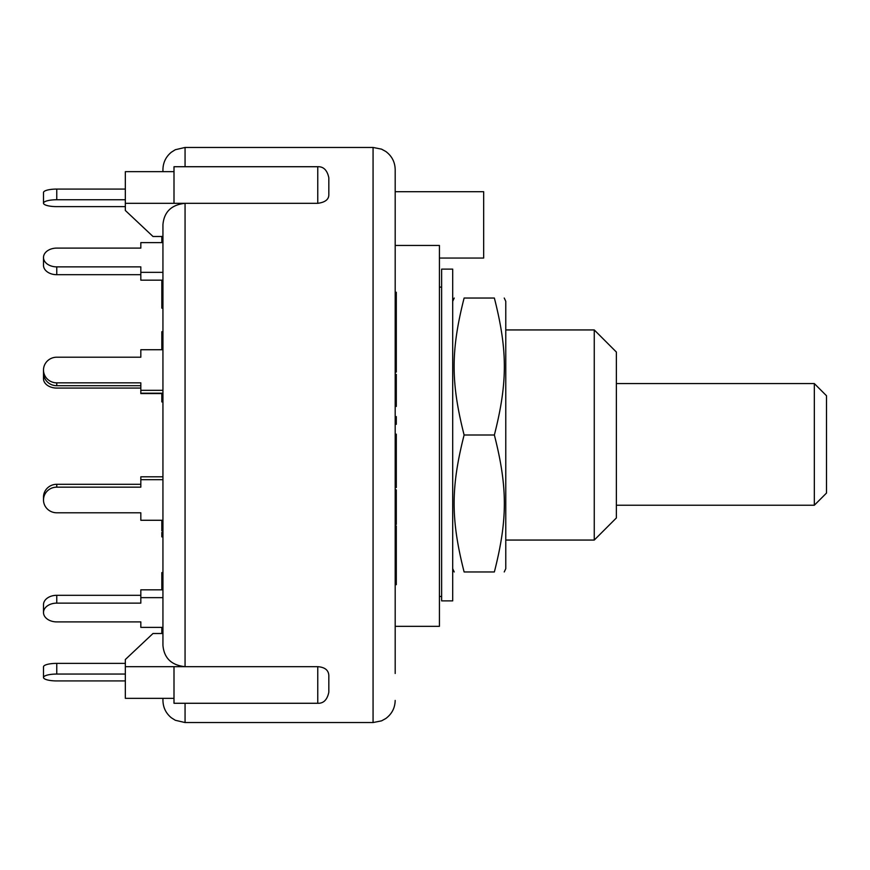 <?xml version="1.0" encoding="UTF-8"?>
<svg xmlns="http://www.w3.org/2000/svg" width="870" height="870" viewBox="0 0 870 870"><rect width="100%" height="100%" fill="white"/><g stroke="black" fill="none" stroke-linecap="round" stroke-linejoin="round"><path stroke-width="1.3" d="M616.373 383.572L814.331 383.572L814.331 505.231L616.373 505.231M814.331 505.231L826.5 493.062L826.5 395.741L814.331 383.572M441.634 287.111L439.426 287.111M452.694 269.113L452.694 600.887L441.634 600.887L441.634 269.113L452.694 269.113M504.241 298.04L505.774 301.324L505.774 568.675L504.241 571.96M494.367 571.96C507.678 571.96 507.678 571.96 494.367 571.96C507.678 571.96 507.678 571.96 494.367 571.96C507.678 519.586 507.678 487.374 494.367 435C507.678 382.626 507.678 350.414 494.367 298.04C507.678 298.04 507.678 298.04 494.367 298.04C507.678 298.04 507.678 298.04 494.367 298.04L464.112 298.04C450.801 350.414 450.801 382.626 464.112 435C450.801 487.374 450.801 519.586 464.112 571.96C450.801 571.96 450.801 571.96 464.112 571.96C450.801 571.96 450.801 571.96 464.112 571.96L494.367 571.96M464.112 298.04C450.801 298.04 450.801 298.04 464.112 298.04C450.801 298.04 450.801 298.04 464.112 298.04M494.367 435L464.112 435M56.767 189.073A13.267 3.436 180 0 0 43.5 192.509L43.5 203.188A13.267 3.436 0 0 1 56.767 199.752L56.767 189.073L125.334 189.073M125.334 206.625L56.767 206.625A13.267 3.436 0 0 1 43.5 203.188M125.334 199.752L56.767 199.752M162.94 242.621L140.82 242.621L140.82 248.102L56.767 248.102A13.267 9.385 180 0 0 43.5 257.487A13.267 9.385 180 0 0 56.767 266.873L140.82 266.873L140.82 280.162L162.94 280.162M162.94 349.729L140.82 349.729L140.82 357.211L56.767 357.211A13.267 12.822 180 0 0 43.5 370.022A13.267 12.822 180 0 0 56.767 382.844L140.82 382.844L140.82 393.555L161.831 393.555M140.82 352.589L140.82 357.211L56.767 357.211M140.82 517.411L140.82 512.789L56.767 512.789A13.267 12.822 0 0 1 43.5 499.978A13.267 12.822 0 0 1 56.767 487.156L56.767 484.296A13.267 12.822 180 0 0 43.5 497.118L43.5 499.978M56.767 621.898L140.82 621.898L56.767 621.898A13.267 9.385 0 0 1 43.5 612.513A13.267 9.385 0 0 1 56.767 603.127L56.767 595.308A13.267 9.385 180 0 0 43.5 604.693L43.5 612.513M56.767 680.927L125.334 680.927L56.767 680.927A13.267 3.436 0 0 1 43.5 677.491A13.267 3.436 0 0 1 56.767 674.054L56.767 663.375A13.267 3.436 180 0 0 43.5 666.811L43.5 677.491M125.334 674.054L56.767 674.054M125.334 663.375L56.767 663.375M140.82 621.898L140.82 627.379L162.94 627.379L162.94 633.512L152.989 633.512L125.334 659.525L125.334 698.338L174 698.338M162.94 597.657L140.82 597.657L140.82 603.127L56.767 603.127M140.82 595.308L56.767 595.308M162.94 589.838L140.82 589.838L140.82 597.657M162.94 520.271L140.82 520.271L140.82 512.789L56.767 512.789M162.94 479.674L140.82 479.674L140.82 487.156L56.767 487.156M140.82 484.296L56.767 484.296M162.94 476.814L140.82 476.814L140.82 479.674M162.94 390.325L140.82 390.325M140.82 388.074L56.767 388.074A13.267 9.385 0 0 1 43.5 378.7L43.5 372.882A13.267 12.822 0 0 0 56.767 385.704L56.767 382.844M140.82 385.704L56.767 385.704M162.94 393.186L140.82 393.186M162.94 272.343L140.82 272.343M140.82 248.102L56.767 248.102M43.5 257.487L43.5 265.306A13.267 9.385 0 0 0 56.767 274.692L56.767 266.873M140.82 274.692L56.767 274.692M162.94 532.429L161.831 532.429L161.831 536.877L162.94 536.877L162.94 572.612L161.831 572.612L161.831 589.838M161.831 585.477L162.94 585.477L162.94 574.831L161.831 574.831M161.831 520.271L161.831 530.896M162.94 528.927L161.831 528.927M161.831 627.379L161.831 633.512M161.831 284.381L162.94 284.381L162.94 282.804L161.831 282.804L161.831 308.154L162.94 308.154L162.94 331.72L161.831 331.72L161.831 349.729M162.94 286.502L161.831 286.502M161.831 280.162L161.831 282.804M161.831 236.401L161.831 242.621M162.94 240.174L161.831 240.174M162.94 401.211L161.831 401.211L161.831 401.896L162.94 401.896L162.94 476.445M161.831 393.186L161.831 401.211M162.94 343.911L161.831 343.911M185.06 166.725L185.06 147.454L175.327 149.716L171.368 152.207C165.909 156.709 163.092 162.494 162.94 169.574L162.94 171.662M162.94 698.338L162.94 700.426C163.092 707.506 165.909 713.291 171.368 717.793L175.327 720.284L185.06 722.546L185.06 703.275M317.767 203.319L317.767 166.725C323.531 166.496 327.218 170.183 328.827 177.784L328.827 194.586C328.903 199.415 325.217 202.329 317.767 203.319L185.06 203.319C171.455 204.765 164.082 211.878 162.94 224.656L162.94 645.344C164.082 658.122 171.455 665.235 185.06 666.681L125.334 666.681M395.187 561.117L396.296 561.117L396.296 525.969L395.187 525.969M395.187 558.562L396.296 558.562M396.296 550.753L395.187 550.753L395.187 553.298L396.296 553.298M395.187 584.673L396.296 584.673L396.296 561.117M395.187 313.95L396.296 313.95L396.296 292.255L395.187 292.255M395.187 305.098L396.296 305.098M395.187 296.692L396.296 296.692M395.187 336.723L396.296 336.723L396.296 313.95M395.187 318.387L396.296 318.387M395.187 406.421L396.296 406.421L396.296 374.372L395.187 374.372M395.187 405.583L396.296 405.583M395.187 528.003L396.296 528.003M395.187 541.477L396.296 541.477M395.187 416.61L396.296 416.61L396.296 424.31L395.187 424.31M395.187 421.787L396.296 421.787M395.187 372.055L396.296 372.055L396.296 336.788M395.187 370.598L396.296 370.598M395.187 346.76L396.296 346.76M396.296 524.012L396.296 489.919L395.187 489.919M395.187 496.824L396.296 496.824M395.187 490.343L396.296 490.343M395.187 482.219L396.296 482.219L396.296 434.173L395.187 434.173M395.187 470.507L396.296 470.507M395.187 469.202L396.296 469.202M395.187 464.221L396.296 464.221M395.187 457.522L396.296 457.522M395.187 449.746L396.296 449.746M395.187 444.113L396.296 444.113M395.187 443.037L396.296 443.037M395.187 439.502L396.296 439.502M395.187 487.548L396.296 487.548L396.296 482.219M328.827 691.813L328.827 675.414C328.501 670.117 324.814 667.203 317.767 666.681L317.767 703.275C323.531 703.504 327.218 699.817 328.827 692.215M162.94 236.488L152.989 236.488L125.334 210.475L125.334 171.662L174 171.662M317.767 703.275L174 703.275L174 666.681L185.06 666.681L185.06 203.319L125.334 203.319M185.06 203.319L174 203.319L174 166.725L317.767 166.725M185.06 666.681L317.767 666.681M395.187 603.606L395.187 634.219M395.187 196.522L395.187 266.394M395.187 235.781L395.187 169.574L395.187 191.694L483.666 191.694L483.666 258.053L439.426 258.053M395.187 673.478L395.187 214.803M395.187 224.873L395.187 191.694M395.187 626.324L439.426 626.324L439.426 245.449L395.187 245.449M594.254 435L594.254 540.063L616.373 517.944L616.373 352.056L594.254 329.937L594.254 435M43.5 378.7A13.267 9.385 0 0 1 43.957 376.242M162.94 339.528L161.831 339.528M162.94 348.946L161.831 348.946M395.187 514.518L396.296 514.518M395.187 473.28L396.296 473.28M185.06 147.454L373.067 147.454L373.067 722.546L381.528 720.86L385.791 718.522C391.859 714.009 394.991 707.984 395.187 700.426M441.634 596.461L439.426 596.461M452.694 568.675L454.227 571.96M452.694 301.324L454.227 298.04M43.5 372.882L43.5 370.022M161.831 584.009L162.94 584.009M396.296 524.436L395.187 524.436M185.06 722.546L373.067 722.546M373.067 147.454L381.528 149.14L385.791 151.478C391.859 155.991 394.991 162.016 395.187 169.574M505.774 540.063L594.254 540.063M505.774 329.937L594.254 329.937"/></g></svg>
